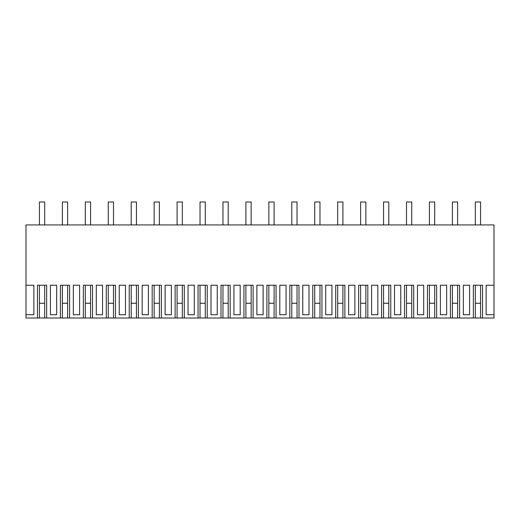 <?xml version="1.0" encoding="UTF-8"?>
<svg xmlns="http://www.w3.org/2000/svg" width="520" height="520" viewBox="0 0 520 520"><rect width="100%" height="100%" fill="white"/><g stroke="black" fill="none" stroke-linecap="round" stroke-linejoin="round"><path stroke-width="0.78" d="M46.644 318.006L60.411 318.006L60.411 285.233L69.589 285.233L69.589 318.006L83.356 318.006L83.356 285.233L92.528 285.233L92.528 318.006L106.294 318.006L106.294 285.233L115.473 285.233L115.473 318.006L129.233 318.006L129.233 285.233L138.411 285.233L138.411 318.006L152.178 318.006L152.178 285.233L161.356 285.233L161.356 318.006L175.117 318.006L175.117 285.233L184.294 285.233L184.294 318.006L198.061 318.006L198.061 285.233L207.233 285.233L207.233 318.006L221 318.006L221 285.233L230.178 285.233L230.178 318.006L243.939 318.006L243.939 285.233L253.117 285.233L253.117 318.006L266.883 318.006L266.883 285.233L276.062 285.233L276.062 318.006L289.822 318.006L289.822 285.233L299 285.233L299 318.006L312.767 318.006L312.767 285.233L321.939 285.233L321.939 318.006L335.706 318.006L335.706 285.233L344.884 285.233L344.884 318.006L358.644 318.006L358.644 285.233L367.822 285.233L367.822 318.006L381.589 318.006L381.589 285.233L390.767 285.233L390.767 318.006L404.528 318.006L404.528 285.233L413.706 285.233L413.706 318.006L427.473 318.006L427.473 285.233L436.644 285.233L436.644 318.006L450.411 318.006L450.411 285.233L459.589 285.233L459.589 318.006L494 318.006L494 224.933L26 224.933L26 285.233L33.865 285.233L33.865 314.73L26 314.73L26 318.006L37.473 318.006L37.473 285.233L46.644 285.233L46.644 318.006L44.681 318.006L44.681 285.233M26 314.73L26 285.233M44.681 318.006L39.436 318.006L39.436 285.233M50.407 285.233L50.407 314.73L56.654 314.73L56.654 285.233L50.407 285.233M450.411 318.006L457.62 318.006L457.62 285.233M427.473 318.006L434.681 318.006L434.681 285.233M404.528 318.006L411.743 318.006L411.743 285.233M381.589 318.006L388.798 318.006L388.798 285.233M358.644 318.006L365.859 318.006L365.859 285.233M335.706 318.006L342.914 318.006L342.914 285.233M312.767 318.006L319.976 318.006L319.976 285.233M289.822 318.006L297.031 318.006L297.031 285.233M266.883 318.006L274.092 318.006L274.092 285.233M243.939 318.006L251.154 318.006L251.154 285.233M221 318.006L228.208 318.006L228.208 285.233M198.061 318.006L205.27 318.006L205.27 285.233M175.117 318.006L182.325 318.006L182.325 285.233M152.178 318.006L159.387 318.006L159.387 285.233M129.233 318.006L136.448 318.006L136.448 285.233M106.294 318.006L113.503 318.006L113.503 285.233M83.356 318.006L90.565 318.006L90.565 285.233M60.411 318.006L67.62 318.006L67.62 285.233M37.473 318.006L39.436 318.006M473.356 318.006L473.356 285.233L482.528 285.233L482.528 318.006M494 314.73L486.135 314.73L486.135 285.233L494 285.233M148.415 314.73L148.415 285.233L142.174 285.233L142.174 314.73L148.415 314.73M463.346 314.73L469.593 314.73L469.593 285.233L463.346 285.233L463.346 314.73M79.593 314.73L79.593 285.233L73.346 285.233L73.346 314.73L79.593 314.73M440.407 314.73L446.654 314.73L446.654 285.233L440.407 285.233L440.407 314.73M348.641 314.73L354.887 314.73L354.887 285.233L348.641 285.233L348.641 314.73M217.243 314.73L217.243 285.233L210.997 285.233L210.997 314.73L217.243 314.73M96.291 314.73L102.538 314.73L102.538 285.233L96.291 285.233L96.291 314.73M417.463 285.233L417.463 314.73L423.709 314.73L423.709 285.233L417.463 285.233M165.113 285.233L165.113 314.73L171.359 314.73L171.359 285.233L165.113 285.233M377.825 285.233L371.585 285.233L371.585 314.73L377.825 314.73L377.825 285.233M240.181 285.233L233.935 285.233L233.935 314.73L240.181 314.73L240.181 285.233M302.757 285.233L302.757 314.73L309.003 314.73L309.003 285.233L302.757 285.233M263.12 314.73L263.12 285.233L256.88 285.233L256.88 314.73L263.12 314.73M286.065 314.73L286.065 285.233L279.819 285.233L279.819 314.73L286.065 314.73M400.771 285.233L394.524 285.233L394.524 314.73L400.771 314.73L400.771 285.233M331.949 285.233L325.702 285.233L325.702 314.73L331.949 314.73L331.949 285.233M125.476 285.233L119.23 285.233L119.23 314.73L125.476 314.73L125.476 285.233M194.298 314.73L194.298 285.233L188.052 285.233L188.052 314.73L194.298 314.73M480.565 318.006L480.565 285.233M475.319 318.006L475.319 285.233M459.589 318.006L457.62 318.006M62.38 318.006L62.38 285.233M69.589 318.006L67.62 318.006M85.319 318.006L85.319 285.233M92.528 318.006L90.565 318.006M108.258 318.006L108.258 285.233M115.473 318.006L113.503 318.006M131.203 318.006L131.203 285.233M138.411 318.006L136.448 318.006M154.141 318.006L154.141 285.233M161.356 318.006L159.387 318.006M177.086 318.006L177.086 285.233M184.294 318.006L182.325 318.006M200.025 318.006L200.025 285.233M207.233 318.006L205.27 318.006M222.969 318.006L222.969 285.233M230.178 318.006L228.208 318.006M245.908 318.006L245.908 285.233M253.117 318.006L251.154 318.006M268.846 318.006L268.846 285.233M276.062 318.006L274.092 318.006M291.792 318.006L291.792 285.233M299 318.006L297.031 318.006M314.73 318.006L314.73 285.233M321.939 318.006L319.976 318.006M337.675 318.006L337.675 285.233M344.884 318.006L342.914 318.006M360.613 318.006L360.613 285.233M367.822 318.006L365.859 318.006M383.552 318.006L383.552 285.233M390.767 318.006L388.798 318.006M406.497 318.006L406.497 285.233M413.706 318.006L411.743 318.006M429.435 318.006L429.435 285.233M436.644 318.006L434.681 318.006M452.381 318.006L452.381 285.233M44.681 224.933L44.681 201.994L39.436 201.994L39.436 224.933M39.436 303.257L44.681 303.257M67.62 224.933L67.62 201.994L62.38 201.994L62.38 224.933M62.38 303.257L67.62 303.257M90.565 224.933L90.565 201.994L85.319 201.994L85.319 224.933M85.319 303.257L90.565 303.257M113.503 224.933L113.503 201.994L108.258 201.994L108.258 224.933M108.258 303.257L113.503 303.257M136.448 224.933L136.448 201.994L131.203 201.994L131.203 224.933M131.203 303.257L136.448 303.257M159.387 224.933L159.387 201.994L154.141 201.994L154.141 224.933M154.141 303.257L159.387 303.257M182.325 224.933L182.325 201.994L177.086 201.994L177.086 224.933M177.086 303.257L182.325 303.257M205.27 224.933L205.27 201.994L200.025 201.994L200.025 224.933M200.025 303.257L205.27 303.257M228.208 224.933L228.208 201.994L222.969 201.994L222.969 224.933M222.969 303.257L228.208 303.257M251.154 224.933L251.154 201.994L245.908 201.994L245.908 224.933M245.908 303.257L251.154 303.257M274.092 224.933L274.092 201.994L268.846 201.994L268.846 224.933M268.846 303.257L274.092 303.257M297.031 224.933L297.031 201.994L291.792 201.994L291.792 224.933M291.792 303.257L297.031 303.257M319.976 224.933L319.976 201.994L314.73 201.994L314.73 224.933M314.73 303.257L319.976 303.257M342.914 224.933L342.914 201.994L337.675 201.994L337.675 224.933M337.675 303.257L342.914 303.257M365.859 224.933L365.859 201.994L360.613 201.994L360.613 224.933M360.613 303.257L365.859 303.257M388.798 224.933L388.798 201.994L383.552 201.994L383.552 224.933M383.552 303.257L388.798 303.257M411.743 224.933L411.743 201.994L406.497 201.994L406.497 224.933M406.497 303.257L411.743 303.257M434.681 224.933L434.681 201.994L429.435 201.994L429.435 224.933M429.435 303.257L434.681 303.257M457.62 224.933L457.62 201.994L452.381 201.994L452.381 224.933M452.381 303.257L457.62 303.257M480.565 224.933L480.565 201.994L475.319 201.994L475.319 224.933M475.319 303.257L480.565 303.257"/></g></svg>
